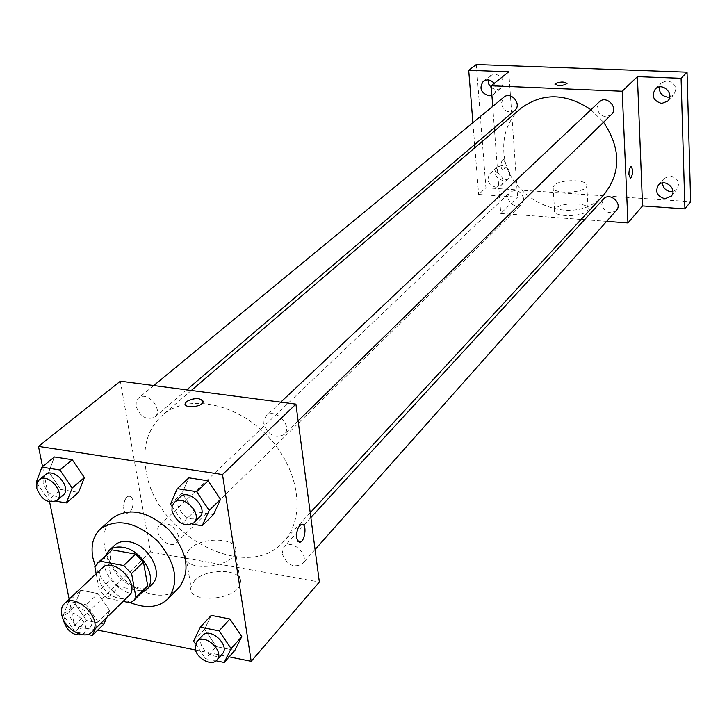 <?xml version="1.0" encoding="UTF-8"?>
<svg xmlns="http://www.w3.org/2000/svg" width="727" height="727" viewBox="0 0 727 727"><rect width="100%" height="100%" fill="white"/><g stroke="black" fill="none" stroke-linecap="round" stroke-linejoin="round"><path stroke-width="0.55" stroke-dasharray="3.63 2.73" d="M128.797 595.74C121.327 604.082 101.407 592.705 99.39 579.046C98.572 574.403 99.499 570.759 102.171 568.096M145.418 588.897L142.319 591.142L119.064 586.734L107.142 598.294L123.081 601.374M96.182 573.739L99.39 590.451L107.142 598.294M94.828 566.706L106.942 555.392L111.385 578.974L99.39 590.451M106.942 555.392L109.641 551.748M119.064 586.734L111.385 578.974M105.397 555.701C97.7 572.231 124.49 600.066 141.302 592.987M152.161 584.081C141.529 596.022 113.412 580.119 110.622 560.79C109.495 554.183 110.858 548.985 114.702 545.186M142.319 591.142L130.56 602.828M130.669 602.765C114.066 595.104 102.253 582.836 95.219 565.96M179.006 587.543C159.958 609.317 109.686 581.173 104.652 546.577C102.58 534.563 105.115 525.121 112.258 518.233M170.5 504.093L182.077 493.197L188.856 477.83L182.077 493.197L194.327 511.463L213.465 514.616L194.327 511.463L182.895 522.531L192.182 524.085M193.609 641.114L204.541 629.255L211.23 615.387L204.541 629.255L216.31 646.63L234.866 650.365L216.31 646.63L205.514 658.644L216.083 660.807M42.548 466.625L49.636 501.939M69.156 599.166L74.418 625.374L97.727 630.118M195.508 650.002L229.159 656.844M36.35 482.146L48.818 471.878L54.416 456.947L48.818 471.878L60.841 489.498L78.571 492.415L60.841 489.498L48.509 499.931L55.934 501.176M95.155 628.9L98.145 621.921L109.695 610.571L106.705 617.514L109.695 610.571L98.045 593.568L80.688 590.215L75.108 603.755L86.667 620.54L103.906 624.011L86.667 620.54L75.026 631.863L87.685 634.462M145.936 470.06C142.292 446.923 147.772 428.657 162.366 415.253C186.903 393.616 235.448 402.349 267.3 435.718C299.442 468.806 306.349 517.651 283.803 541.351C247.562 584.326 154.36 534.554 145.936 470.06M120.346 381.184L150.434 551.929L319.353 582.009M282.094 553.574L283.884 546.931C291.3 537.907 310.565 555.546 302.341 563.852C293.517 568.332 286.765 564.906 282.094 553.574M263.819 423.741L264.11 419.325L266.209 415.88C274.861 406.82 293.544 426.276 284.139 434.546C275.015 438.844 268.245 435.246 263.819 423.741M136.076 406.211L136.285 401.531L138.539 398.06C147.127 390.172 164.011 410.055 154.733 417.116C146.436 420.497 140.211 416.862 136.076 406.211M178.397 535.726C174.107 525.212 167.901 521.704 159.795 525.212C151.416 532.409 169.082 550.721 176.57 542.596L178.397 535.726M150.434 551.929L74.418 625.374M194.427 580.846L190.983 587.016C186.821 604.628 238.974 600.238 240.41 582.836C243.699 568.759 206.413 567.251 194.427 580.846M133.005 500.449L131.56 497.114L129.106 496.15C122.999 496.605 121.391 514.489 127.57 513.18C131.587 511.345 133.395 507.101 133.005 500.449L131.569 497.123L129.106 496.15C122.999 496.605 121.391 514.489 127.579 513.18C131.587 511.345 133.395 507.101 133.005 500.449M299.26 542.178L296.616 537.807C296.38 530.819 298.043 526.321 301.605 524.303L302.305 524.294M189.229 549.439L185.721 555.483C181.432 572.712 234.039 568.25 235.566 551.239C238.947 537.462 201.37 536.117 189.229 549.439M203.178 401.204L203.151 401.877C202.56 406.666 185.421 408.801 185.176 404.121M603.846 194.809C573.567 230.486 505.165 199.707 503.802 151.062C502.857 133.741 508.491 119.555 520.723 108.487M590.969 109.704L603.555 122.218M523.713 198.753C521.214 191.019 516.697 188.82 510.145 192.137C503.075 198.326 515.334 211.021 521.768 204.169L523.713 198.753M611.389 114.557C604.273 118.374 599.448 116.156 596.912 107.905L599.248 101.898M514.734 110.413C508.1 113.53 503.62 111.222 501.276 103.498L503.82 97.209M616.323 210.457C609.335 214.574 604.473 212.502 601.711 204.232L603.519 199.044M492.733 106.342L494.333 127.798M494.569 130.878L500.749 213.456L581.1 219.445M584.544 219.699L606.645 221.344M476.303 64.521L485.927 187.775L478.648 194.454L517.597 197.181L500.749 213.456M485.927 187.775L690.65 201.724M555.546 208.576L554.547 210.385C552.538 218.145 587.825 216.864 588.07 209.131C589.797 202.406 561.099 201.961 555.546 208.576M508.764 71.782L517.597 197.181M505.192 162.666L503.266 158.777C500.312 163.039 500.158 166.919 502.802 170.436C504.447 169.564 505.247 166.974 505.192 162.666L503.275 158.777C500.321 163.039 500.167 166.919 502.811 170.445C504.456 169.564 505.247 166.974 505.192 162.666M630.354 178.533L628.928 174.562C628.955 170.1 629.682 167.41 631.1 166.492L631.236 166.483M554.119 185.367L553.111 187.13C551.084 194.682 586.571 193.309 586.825 185.794C588.579 179.251 559.717 178.915 554.119 185.367M567.015 83.514L567.015 83.505C562.553 86.013 558.518 86.213 554.91 84.114M494.206 83.378C496.868 87.585 496.65 91.239 493.551 94.356L491.906 95.328M495.887 187.275C488.19 184.622 486.19 180.078 489.889 173.635C496.268 167.328 507.673 179.787 500.83 185.603L495.887 187.275M472.904 122.672L474.658 144.564M474.904 147.708L478.648 194.454M672.884 191.574L677.128 189.129C680.199 182.541 677.937 178.151 670.349 175.934L664.187 178.406L662.497 182.968M501.948 165.483L497.132 167.092C493.442 173.489 495.423 177.997 503.066 180.614L507.973 178.951C511.581 172.544 509.563 168.055 501.948 165.483M491.343 87.785L496.377 89.848L500.921 88.394C505.201 81.615 503.302 76.826 495.205 74.036L490.77 75.426L488.253 79.915M669.712 97.009L673.738 94.828C677.509 87.767 675.347 83.051 667.232 80.661L661.406 82.896L659.325 86.958M98.145 621.921L86.349 604.773L68.892 601.338L63.331 614.933L75.026 631.863M69.919 616.251L69.919 612.116L71.673 608.99C79.252 600.875 98.118 620.431 89.748 627.719C81.397 631.236 74.79 627.419 69.919 616.251M109.695 610.571L98.045 593.568L86.349 604.773M98.045 593.568L80.688 590.215L68.892 601.338M80.688 590.215L75.108 603.755L63.331 614.933M75.108 603.755L86.667 620.54M63.749 620.295L65.712 614.66C73.291 606.536 92.247 626.183 83.869 633.471L82.115 634.662M195.508 643.904L205.514 658.644M222.28 653.964C217.155 660.552 201.888 652.419 200.707 642.532L202.397 635.616M204.541 629.255L216.31 646.63M37.004 483.11L48.509 499.931M63.013 495.26C54.416 498.595 47.791 494.587 43.12 483.255L43.193 478.33L45.447 474.731M48.818 471.878L60.841 489.498M172.063 506.419L182.895 522.531M199.543 517.27C190.047 521.55 182.804 517.56 177.815 505.283L177.997 500.63L180.114 497.041M182.077 493.197L194.327 511.463M185.721 555.483L190.983 587.016M235.566 551.239L240.41 582.836M191.328 390.463L162.366 415.253M310.229 512.735L283.803 541.351M176.57 542.596L521.768 204.169M159.795 525.212L510.145 192.137M280.767 402.149L266.209 415.88M298.125 420.869L284.139 434.546M153.733 385.546L138.539 398.06M186.73 389.863L154.733 417.116M310.865 517.56L283.884 546.931M315.073 549.521L302.341 563.852M553.111 187.13L554.547 210.385M586.825 185.794L588.07 209.131M667.704 101.117L673.738 94.828M655.254 89.076L661.406 82.896M493.551 94.356L500.921 88.394M483.31 81.279L490.77 75.426M500.83 185.603L507.973 178.951M489.889 173.635L497.132 167.092M671.266 196.172L677.128 189.129M658.208 185.349L664.187 178.406M71.673 608.99L65.712 614.66M89.748 627.719L83.869 633.471"/><path stroke-width="1.09" d="M61.759 614.706C60.868 609.962 61.768 606.263 64.449 603.592C75.981 591.333 104.588 621.049 91.911 632.099C84.414 640.496 63.994 628.646 61.759 614.706M64.449 603.592L102.171 568.096C113.657 555.937 141.383 584.726 128.797 595.74L91.911 632.099M123.081 601.374L130.56 602.828L133.668 600.575L135.949 597.467L131.578 573.512L123.69 565.533L100.09 561.208L97.527 563.043L94.828 566.706L96.182 573.739M123.69 565.533L135.64 554.119L112.194 549.912L100.09 561.208M97.527 563.043L112.194 549.912M135.64 554.119L143.446 562.007L131.578 573.512M133.668 600.575L145.418 588.897L147.699 585.789L143.446 562.007M141.302 592.987L146.381 589.842C158.55 579.355 142.492 549.903 123.017 547.34C117.111 546.377 112.349 547.513 108.732 550.748L105.397 555.701M108.732 550.748L114.702 545.186C118.319 541.951 123.063 540.806 128.952 541.76C148.363 544.287 164.311 573.603 152.161 584.081L146.381 589.842M147.699 585.789L135.949 597.467M95.219 565.96L92.811 557.527C90.675 545.432 93.192 535.935 100.344 529.038C116.983 517.76 136.131 521.813 157.768 541.197C176.325 563.561 179.651 582.836 167.764 599.039C158.45 607.599 146.082 608.835 130.669 602.765M100.344 529.038L112.258 518.233C128.843 506.973 147.854 510.927 169.291 530.11C187.648 552.247 190.883 571.395 179.006 587.543L167.764 599.039M192.182 524.085L202.179 525.766L213.465 514.616L220.499 499.34L208.14 480.82L188.856 477.83L177.27 488.635L170.5 504.093L172.063 506.419M216.083 660.807L224.207 662.479L234.866 650.365L241.791 636.598L229.923 618.986L211.23 615.387L200.288 627.183L193.609 641.114L195.508 643.904M229.159 656.844L251.197 661.325L222.507 474.54L38.486 446.387L42.548 466.625M49.636 501.939L69.156 599.166M97.727 630.118L195.508 650.002M55.934 501.176L66.357 502.93L78.571 492.415L84.396 477.575L72.273 459.718L54.416 456.947L41.921 467.134L36.35 482.146L37.004 483.11M103.906 624.011L106.705 617.514L103.906 624.011L92.365 635.425L95.155 628.9M251.197 661.325L319.353 582.009L295.925 404.13L120.346 381.184L38.486 446.387M295.925 404.13L222.507 474.54M185.176 404.121L186.457 401.604C194.909 397.478 200.47 397.569 203.151 401.877C202.433 407.093 183.567 408.728 185.203 403.43L186.457 401.604C193.964 397.687 199.534 397.56 203.178 401.204M296.625 537.807C296.389 530.828 298.052 526.321 301.614 524.303C307.067 522.804 305.349 541.479 299.969 542.169L297.834 541.242L296.625 537.807M302.305 524.294C307.121 524.621 304.904 541.597 299.96 542.169L299.26 542.178M191.328 390.463L520.723 108.487C542.278 92.52 565.688 92.929 590.969 109.704M603.555 122.218C621.094 148.635 621.194 172.835 603.846 194.809L310.229 512.735M280.767 402.149L599.248 101.898C606.336 94.61 618.968 107.76 611.389 114.557L298.125 420.869M153.733 385.546L503.82 97.209C511.017 90.73 522.377 104.47 514.734 110.413L186.73 389.863M310.865 517.56L603.519 199.044C609.762 191.619 623.084 203.496 616.323 210.457L315.073 549.521M606.645 221.344L627.937 222.935L622.203 91.229L491.188 85.777L492.733 106.342M494.333 127.798L494.569 130.878M581.1 219.445L584.544 219.699M627.937 222.935L642.55 205.923L684.916 208.885L690.65 201.724L687.042 72.164L681.081 78.298L637.415 76.644L622.203 91.229M687.042 72.164L476.303 64.521L468.715 70.265L472.904 122.672M491.188 85.777L508.764 71.782L468.715 70.265M554.91 84.114L555.274 83.578C560.526 81.551 564.443 81.533 567.015 83.505C562.553 86.004 558.518 86.204 554.91 84.105L555.274 83.569C560.535 81.56 564.443 81.533 567.015 83.514M642.55 205.923L637.415 76.644M628.928 174.562C628.964 170.1 629.691 167.41 631.109 166.492C633.29 170.1 633.081 174.107 630.491 178.533L628.928 174.562M631.236 166.483C633.272 170.372 633.026 174.389 630.482 178.533L630.354 178.533M661.697 103.461C653.473 100.971 651.328 96.182 655.254 89.076C662.152 81.524 675.083 94.047 667.704 101.117L661.697 103.461M664.951 198.744C657.253 196.444 655.009 191.983 658.208 185.349C664.233 177.697 677.828 188.956 671.266 196.172L664.951 198.744M684.916 208.885L681.081 78.298M491.906 95.328L488.971 95.819C480.792 92.938 478.902 88.094 483.31 81.279C487.135 78.925 490.77 79.625 494.206 83.378M474.658 144.564L474.904 147.708M662.497 182.968C662.988 187.92 665.768 190.828 670.857 191.692L672.884 191.574M488.253 79.915L488.78 84.178L491.343 87.785M659.325 86.958C659.135 92.738 661.952 96.137 667.777 97.154L669.712 97.009M87.685 634.462L92.365 635.425M82.115 634.662C73.79 635.952 67.747 631.708 63.967 621.939L63.749 620.295M224.207 662.479L231.122 648.648L219.118 630.882L200.288 627.183M196.863 641.641L202.397 635.616C209.949 626.374 230.704 645.503 222.28 653.964L216.846 660.08C211.711 666.668 196.39 658.489 195.181 648.575L196.863 641.641C204.432 632.381 225.279 651.61 216.846 660.08M234.866 650.365L241.791 636.598L231.122 648.648M241.791 636.598L229.923 618.986L219.118 630.882M229.923 618.986L211.23 615.387M66.357 502.93L72.155 488.008L59.887 469.987L41.921 467.134M39.131 479.938L45.447 474.731C54.189 466.652 72.509 488.071 63.013 495.26L56.788 500.558C48.182 503.893 41.521 499.867 36.813 488.48L36.877 483.546L39.131 479.938C47.882 471.841 66.293 493.369 56.788 500.558M78.571 492.415L84.396 477.575L72.155 488.008M84.396 477.575L72.273 459.718L59.887 469.987M72.273 459.718L54.416 456.947M202.179 525.766L209.203 510.418L196.69 491.725L177.27 488.635M174.253 502.566L180.114 497.041C188.975 487.708 209.231 508.8 199.543 517.27L193.782 522.904C184.267 527.175 176.988 523.158 171.963 510.836L172.135 506.165L174.253 502.566C183.122 493.215 203.487 514.416 193.782 522.904M213.465 514.616L220.499 499.34L209.203 510.418M220.499 499.34L208.14 480.82L196.69 491.725M208.14 480.82L188.856 477.83"/></g></svg>
